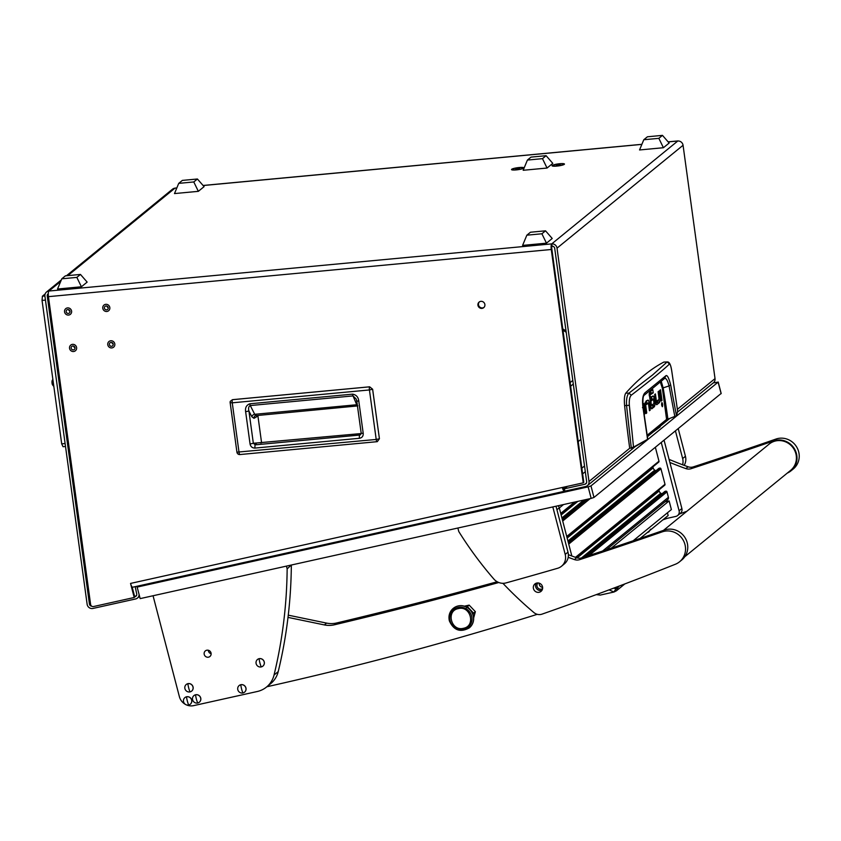 <?xml version="1.0" encoding="UTF-8"?>
<svg xmlns="http://www.w3.org/2000/svg" width="841" height="841" viewBox="0 0 841 841"><rect width="100%" height="100%" fill="white"/><g stroke="black" fill="none" stroke-linecap="round" stroke-linejoin="round"><path stroke-width="1.26" d="M111.569 346.292A1.987 1.892 -129.2 0 0 113.062 343.633A1.987 1.892 -129.2 0 0 110.045 342.813A1.987 1.892 -129.2 0 0 111.569 346.292M110.812 340.763A3.669 3.501 -129.2 0 0 108.047 345.672A3.669 3.501 -129.2 0 0 113.619 347.186A3.669 3.501 -129.2 0 0 110.812 340.763A3.669 3.501 -129.2 0 0 108.047 345.672A3.669 3.501 -129.2 0 0 113.619 347.186A3.669 3.501 -129.2 0 0 110.812 340.763M111.906 342.529A1.987 1.892 -129.2 0 0 113.209 344.116M73.335 349.877A1.987 1.892 -129.2 0 0 74.828 347.217A1.987 1.892 -129.2 0 0 71.811 346.397A1.987 1.892 -129.2 0 0 73.335 349.877M72.578 344.347A3.669 3.501 -129.2 0 0 69.814 349.257A3.669 3.501 -129.2 0 0 75.385 350.781A3.669 3.501 -129.2 0 0 72.578 344.347A3.669 3.501 -129.2 0 0 69.814 349.257A3.669 3.501 -129.2 0 0 75.385 350.781A3.669 3.501 -129.2 0 0 72.578 344.347M73.672 346.114A1.987 1.892 -129.2 0 0 74.975 347.711M68.342 313.43A1.987 1.892 -129.2 0 0 69.835 310.771A1.987 1.892 -129.2 0 0 66.828 309.951A1.987 1.892 -129.2 0 0 68.342 313.43M67.585 307.901A3.669 3.501 -129.2 0 0 64.82 312.81A3.669 3.501 -129.2 0 0 70.392 314.324A3.669 3.501 -129.2 0 0 67.585 307.901A3.669 3.501 -129.2 0 0 64.82 312.81A3.669 3.501 -129.2 0 0 70.392 314.324A3.669 3.501 -129.2 0 0 67.585 307.901M68.678 309.667A1.987 1.892 -129.2 0 0 69.982 311.254M106.576 309.845A1.987 1.892 -129.2 0 0 108.069 307.186A1.987 1.892 -129.2 0 0 105.062 306.366A1.987 1.892 -129.2 0 0 106.576 309.845M105.819 304.316A3.669 3.501 -129.2 0 0 103.054 309.225A3.669 3.501 -129.2 0 0 108.626 310.739A3.669 3.501 -129.2 0 0 105.819 304.316A3.669 3.501 -129.2 0 0 103.054 309.225A3.669 3.501 -129.2 0 0 108.626 310.739A3.669 3.501 -129.2 0 0 105.819 304.316M106.912 306.082A1.987 1.892 -129.2 0 0 108.216 307.669M552.232 165.477A6.255 1.009 -7.8 0 0 552.169 165.908A6.255 1.009 -7.8 0 0 558.109 165.95A6.255 1.009 -7.8 0 0 564.279 164.342A6.255 1.009 -7.8 0 0 564.395 164.237A6.255 1.009 -7.8 0 0 559.423 163.753A6.255 1.009 -7.8 0 0 552.232 165.477M511.685 169.283A6.255 1.009 -7.8 0 0 511.622 169.714A6.255 1.009 -7.8 0 0 517.551 169.756A6.255 1.009 -7.8 0 0 523.733 168.147A6.255 1.009 -7.8 0 0 523.838 168.042A6.255 1.009 -7.8 0 0 518.876 167.559A6.255 1.009 -7.8 0 0 511.685 169.283M481.893 308.395A3.606 3.438 -129.2 0 0 484.616 303.569A3.606 3.438 -129.2 0 0 479.128 302.077A3.606 3.438 -129.2 0 0 481.893 308.395M479.423 301.866A3.606 3.438 -129.2 0 0 483.964 307.417M635.071 446.739L587.396 485.646A4.815 4.594 -129.2 0 1 585.557 486.54L564.942 491.123L564.332 488.81L584.958 484.227A2.407 2.292 -129.2 0 0 586.671 481.704L554.713 248.358A2.407 2.292 -129.2 0 0 552.074 246.224L551.749 243.879A4.815 1.209 84.6 0 0 551.275 249.493L48.442 296.652L90.607 604.448A2.407 2.292 -129.2 0 0 93.53 606.54L134.213 597.499L130.544 583.423L562.335 487.475A4.815 1.293 77.5 0 0 564.49 491.26A4.815 1.293 77.5 0 0 564.647 491.186L564.9 490.976M139.101 594.545A4.815 4.594 -129.2 0 1 135.622 598.96L92.962 608.442A4.815 4.594 -129.2 0 1 87.128 604.258L44.92 296.179A4.815 4.594 -129.2 0 1 46.518 292.016L61.309 279.948M135.212 586.65L136.684 593.851A2.407 2.292 -129.2 0 1 135.023 596.658L134.697 596.732M137.472 586.145L134.875 586.923M552.074 246.224A2.407 0.61 84.6 0 0 551.833 249.031L583.801 482.377L583.244 482.829L551.275 249.493M90.439 603.228L89.44 604.048L47.243 295.958L48.294 295.107M48.273 293.709A2.407 2.292 -129.2 0 0 47.243 295.958M48.442 296.652A4.815 1.209 -95.4 0 1 48.915 291.039A4.815 4.594 -129.2 0 0 46.518 292.016M66.45 275.753L172.552 189.151A4.815 4.594 50.8 0 1 174.949 188.174A4.815 1.209 -95.4 0 1 175.149 188.09L176.831 187.932M89.44 604.048A2.407 2.292 -129.2 0 0 91.69 606.182M678.214 140.994A4.815 1.209 84.6 0 0 677.983 140.92A4.815 1.209 84.6 0 0 677.783 141.015A4.815 4.594 50.8 0 1 683.06 145.283L715.029 378.618A4.815 4.594 50.8 0 1 713.431 382.781L677.604 412.027M583.244 482.829L562.335 487.475M134.213 597.499L134.77 597.047L132.142 586.965M587.396 485.646A4.815 4.594 -129.2 0 0 588.994 481.483L557.026 248.148A4.815 4.594 -129.2 0 0 551.749 243.879L677.783 141.015L668.185 141.908M132.867 587.123A4.815 1.293 -102.5 0 1 132.699 587.207A4.815 1.293 -102.5 0 1 130.544 583.423M562.976 487.338A2.407 0.652 77.5 0 0 563.964 488.915A2.407 0.652 77.5 0 0 564.048 488.873L563.88 488.915M563.113 487.759L566.277 487.055L564.048 488.873M137.136 586.419L137.283 586.976M585.304 471.696L582.634 473.882M567.328 486.371L564.332 488.81M369.672 386.828L372.616 389.257L379.417 438.729L377.125 441.683A2.765 0.694 -95.4 0 1 377.115 441.683A2.765 0.694 -95.4 0 1 376.211 439.454L236.931 452.174L230.171 402.713M377.294 441.662L239.937 454.55A2.765 0.694 -95.4 0 1 239.937 454.55A2.765 0.694 -95.4 0 1 239.033 452.321L232.253 402.818L369.43 389.951L376.211 439.454L379.396 438.76L377.294 441.662A2.765 2.765 0 0 1 377.115 441.683M377.104 441.683L239.948 454.55A2.765 2.765 0 0 1 236.931 452.174L230.15 402.671L232.253 402.818A2.765 0.694 84.6 0 1 232.431 399.696L230.308 401.315A2.765 2.765 0 0 0 230.15 402.671L230.308 401.315L232.431 399.696L369.609 386.828A2.765 0.694 84.6 0 0 369.43 389.951L372.637 389.225L379.417 438.729M261.509 442.219L261.572 442.892L261.509 442.25L260.489 442.997M256.368 443.417L255.286 444.847A2.765 0.694 84.6 0 0 255.012 448.074C252.321 448.074 250.66 446.718 250.061 444.027L253.341 443.27L248.915 410.986C248.2 408.19 248.642 406.382 250.271 405.551L353.031 395.911L356.153 398.96L356.752 400.863L361.178 433.136M250.061 444.027L245.635 411.733C245.015 407.748 246.402 405.099 249.819 403.785L352.579 394.145C356.258 394.797 358.329 397.12 358.802 401.125L363.217 433.388C363.354 436.132 362.103 437.772 359.454 438.287A2.765 0.694 -95.4 0 1 359.727 435.049L360.757 434.566M363.217 433.388L361.125 433.241L359.727 435.049L255.286 444.847L253.341 443.27L361.136 433.557M358.802 401.125L356.7 400.978L356.153 398.96M352.579 394.145A2.765 0.694 84.6 0 0 353.031 395.911L356.731 404.742L254.718 414.308L256.274 415.37M249.819 403.785A2.765 0.694 84.6 0 0 250.271 405.551L254.718 414.308A2.765 2.166 -27 0 0 251.89 416.821L253.982 418.324A2.765 2.628 59.6 0 1 255.222 415.706L357.383 405.951M245.635 411.733L248.915 410.986L251.89 416.821M257.935 416.001L261.509 442.25L257.935 416.001L253.982 418.324M357.845 405.846L356.731 404.742A2.765 2.197 -22.8 0 1 357.215 404.742M45.151 293.951L42.407 296.2L44.899 295.958M45.456 300.09L42.05 300.405L61.698 443.848L65.114 443.533M65.514 446.466L63.022 446.697L61.698 443.848M42.05 300.405L42.407 296.2M658.85 138.334L662.466 135.369L669.163 143.033L663.412 147.722L658.85 138.334L643.785 139.743L647.412 136.789L662.466 135.369M643.785 139.743L639.549 149.961L663.412 147.722M541.898 233.777L545.525 230.812L552.211 238.476L546.471 243.165L541.898 233.777L526.844 235.186L530.461 232.232L545.525 230.812M526.844 235.186L522.597 245.404L546.471 243.165M193.787 181.95L197.414 178.996L204.1 186.649L198.35 191.338L193.787 181.95L178.723 183.37L182.35 180.405L197.414 178.996M178.723 183.37L174.486 193.577L198.35 191.338M76.836 277.393L80.463 274.439L87.149 282.103L81.409 286.781L76.836 277.393L61.782 278.813L65.398 275.848L80.463 274.439M61.782 278.813L57.535 289.02L81.409 286.781M624.6 405.551L626.556 405.562L631.265 447.738L633.925 446.928L631.57 448.2L629.688 448.116A360.757 90.933 -95.4 0 1 624.6 405.551C624.054 399.286 624.453 395.154 625.778 393.146A1284.491 323.785 -95.4 0 1 663.864 362.061L667.26 361.945L669.468 364.037C670.151 363.796 670.887 366.003 671.696 370.66L671.675 370.524M656.033 403.669L657.683 401.146A3.311 0.83 84.6 0 0 657.704 400.39M644.826 404.489L646.035 403.501L648.358 403.291L644.879 405.478M646.939 403.407L646.287 400.673M651.996 399.307L651.355 396.616M651.092 399.401L653.404 399.181L651.27 400.926L650.829 397.688L652.994 395.922L653.667 396.405L652.994 395.922M649.178 394.461L650.923 393.031L650.692 391.307M663.864 362.061L667.039 362.04L652.553 374.991L628.931 393.146L631.297 395.196C649.988 380.836 662.708 370.45 669.468 364.037M625.778 393.146L628.931 393.146C627.008 395.165 626.209 399.307 626.556 405.562L629.341 405.225C629.015 400.179 629.667 396.836 631.297 395.196M661.257 381.383L663.15 387.869L669.058 385.924L674.808 416.484L667.849 419.144L676.49 415.769L666.85 419.543L647.265 435.533M657.199 402.723L659.512 402.513L659.996 400.926L657.683 401.146M659.512 402.513L656.895 404.647A3.396 0.852 -95.4 0 1 656.758 404.7A3.396 0.852 -95.4 0 1 656.243 404.206L654.645 394.555L655.412 393.924L656.4 401.125L655.549 401.21M656.495 401.378L659.071 399.275L658.104 391.717L658.871 391.097L659.901 398.581A3.311 0.83 -95.4 0 1 659.996 400.926M655.591 401.462L656.453 401.378L655.591 401.472M661.993 400.463L661.226 401.083L659.754 390.382L660.521 389.751L661.993 400.463L661.142 400.537M661.657 405.036C662.33 407.391 662.655 407.128 662.613 404.258C661.941 401.893 661.615 402.156 661.657 405.036L662.33 406.708M661.594 404.353L662.613 404.258L661.941 402.576M644.91 405.825L645.751 405.74L646.74 412.942L645.899 413.026M646.74 412.942L645.972 413.572L644.952 406.087A3.311 0.83 -95.4 0 1 644.847 403.743L645.341 402.156L647.885 400.074L648.6 400.463L647.885 400.074M646.908 403.133L649.22 402.913L648.6 400.463L647.265 400.589M649.22 402.913L650.209 410.114L649.368 410.198M650.209 410.114L649.441 410.744L648.453 403.543M644.269 414.928L644.753 413.341L644.069 413.415M643.807 411.712L642.871 404.143L643.638 403.512L644.658 410.997A3.311 0.83 -95.4 0 1 644.753 413.341M653.268 406.76L654.445 406.655L653.373 407.528L652.931 404.29L653.983 403.428L653.51 399.443M651.964 399.107L654.277 398.886L653.667 396.405L652.248 396.531M654.277 398.886L654.824 402.881A3.154 0.799 -95.4 0 1 654.918 405.099L653.068 405.278M654.445 406.655L654.918 405.099M651.123 408.043L652.952 407.864L651.88 408.747A3.343 0.841 -95.4 0 1 651.754 408.8A3.343 0.841 -95.4 0 1 651.218 408.274L649.199 393.577L649.641 392.158L652.795 389.583L653.247 392.81L650.923 393.031M653.247 392.81L649.231 395.449M649.263 395.796L650.104 395.712L651.397 405.204L650.556 405.278M650.598 405.551L652.511 404.626L652.952 407.864M650.598 405.541L651.47 405.457M643.523 395.554L644.984 392.789C642.734 395.007 642.061 399.938 642.976 407.58L647.57 439.38L633.557 447.538L629.341 405.225M667.26 361.945C669.299 361.735 670.771 364.616 671.696 370.587L677.667 411.228L676.49 415.769L670.687 384.957C668.889 378.019 667.312 374.928 665.967 375.664L644.984 392.789M660.353 382.119L662.351 388.227L663.15 387.869A320.726 80.841 84.6 0 1 667.859 418.65L666.629 419.648L667.849 419.144M671.696 370.66L677.667 411.228M631.549 448.211L647.77 439.202L643.165 407.538C642.619 399.874 642.997 395.754 644.301 395.165L664.642 378.408M665.967 375.664L664.369 378.545L665.21 378.103M664.369 378.545C665.977 377.735 667.544 380.195 669.058 385.924L670.687 384.957M542.477 158.655L546.103 155.69L552.789 163.354L547.049 168.042L542.477 158.655L527.412 160.063L531.039 157.109L546.103 155.69M527.412 160.063L523.176 170.281L547.049 168.042M660.185 426.839L653.026 432.085M659.701 426.639L653.457 431.738M52.289 380.437A2.376 0.599 84.6 0 0 52.1 380.784A2.376 0.599 84.6 0 0 52.478 384.8L53.835 386.429M552.873 165.414A5.593 0.904 -7.8 0 0 552.716 165.666A5.593 0.904 -7.8 0 0 557.667 165.898A5.593 0.904 -7.8 0 0 563.649 164.405A5.593 0.904 -7.8 0 0 563.796 164.153A5.593 0.904 -7.8 0 0 558.855 163.932A5.593 0.904 -7.8 0 0 552.873 165.414M557.772 165.309L560.243 164.552L556.763 164.878L556.279 165.278L557.772 165.309M558.823 165.12L558.739 164.521M512.316 169.22A5.593 0.904 -7.8 0 0 512.169 169.472A5.593 0.904 -7.8 0 0 517.12 169.703A5.593 0.904 -7.8 0 0 523.091 168.211A5.593 0.904 -7.8 0 0 523.249 167.958A5.593 0.904 -7.8 0 0 518.298 167.727A5.593 0.904 -7.8 0 0 512.316 169.22M517.226 169.115L519.685 168.358L516.216 168.684L515.733 169.073L517.226 169.115M518.277 168.915L518.193 168.326M721.094 393.504L593.977 497.452L591.16 498.408L588.153 486.865L590.971 485.909L647.255 439.98M647.654 439.643L675.985 416.526M676.385 416.2L718.119 382.14L713.326 382.865M588.153 486.865L137.146 587.081L138.597 585.893M591.16 498.408L140.163 598.613L137.146 587.081M570.124 382.592L572.795 380.416M581.856 468.174L584.516 465.998M578.209 441.599L580.879 439.423M570.629 386.219L573.299 384.043M566.203 332.237L562.955 330.187M562.892 329.735L563.438 329.283L562.85 329.42M563.438 329.283L566.014 330.912M663.812 519.086L675.786 516.427A4.815 4.594 -129.2 0 0 679.097 510.802L661.278 442.524M679.097 510.802L681.883 508.532L664.075 440.242M681.883 508.532A4.815 4.594 50.8 0 1 680.411 513.262L677.615 515.533M571.838 556.006L559.276 507.838L556.931 509.751M558.14 505.746A4.815 4.594 50.8 0 1 559.276 507.838M566.897 537.063L658.682 462.14A0.967 0.915 -129.2 0 0 658.976 461.194L655.37 447.349M652.868 466.892L653.142 467.911A3.606 3.438 -129.2 0 0 654.771 470.14L655.854 470.813M576.074 557.551L664.705 485.225A0.967 0.915 -129.2 0 0 665 484.279L660.963 468.815A0.967 0.915 -129.2 0 0 659.817 468.09L568.379 542.729M658.892 489.967L659.155 490.986A3.606 3.438 -129.2 0 0 660.795 493.215L661.867 493.898M606.203 549.835L667.659 499.68A2.407 2.292 -129.2 0 0 668.406 497.315L666.987 491.89A0.967 0.915 -129.2 0 0 665.841 491.165L585.662 556.605M568.274 542.34L658.797 468.458M659.029 468.269L659.817 468.09M584.705 556.921L664.821 491.533M665.052 491.344L665.841 491.165M647.307 532.553L648.905 531.911L650.535 529.199M538.009 582.95A3.637 3.469 -129.2 0 0 542.603 588.574M539.207 583.17A3.637 3.469 -129.2 0 0 542.624 587.354M537.283 614.319A3607.554 3442.171 50.8 0 1 266.86 686.761M288.011 617.389L324.374 624.926A24.053 22.949 -129.2 0 0 334.403 624.8A4810.068 4589.558 -129.2 0 0 498.766 582.508M288.274 615.16L326.613 623.107A24.053 22.949 -129.2 0 0 336.631 622.981A4810.068 4589.558 -129.2 0 0 497.168 581.751M211.144 653.73A3.606 3.438 50.8 0 1 208.305 650.261M204.237 654.456A3.606 3.438 50.8 0 1 205.351 650.902A3.606 3.438 50.8 0 1 211.028 652.952A3.606 3.438 50.8 0 1 209.914 656.495A3.606 3.438 50.8 0 1 204.237 654.456M186.408 704.884A12.026 11.469 -129.2 0 0 193.672 705.631L257.325 691.491A24.053 22.949 -129.2 0 0 266.513 687.044A24.053 22.949 -129.2 0 0 274.04 675.018A481.01 458.955 -129.2 0 0 287.149 568.894L291.228 565.057M286.424 566.119L287.149 568.894M153.051 595.754L179.364 696.6A12.026 11.469 -129.2 0 0 185.409 704.38M274.04 675.018L278.224 671.602A481.01 458.955 -129.2 0 0 291.333 565.478M278.224 671.602A24.053 22.949 50.8 0 1 270.697 683.628L266.513 687.044M678.235 428.679L685.436 456.285A12.026 11.469 50.8 0 1 684.154 465.346M682.608 464.768A12.026 11.469 -129.2 0 0 682.65 458.555L685.436 456.285M675.449 430.96L682.65 458.555M556.017 506.219L567.99 552.138A12.026 11.469 50.8 0 1 564.29 563.964L561.504 566.245A12.026 11.469 -129.2 0 0 565.205 554.408L567.99 552.138M457.861 528.022L458.787 531.544A360.757 344.221 -129.2 0 0 493.856 579.039A12.026 11.469 -129.2 0 0 506.082 582.897A4810.068 4589.558 -129.2 0 0 557.604 568.285A12.026 11.469 -129.2 0 0 561.504 566.245M552.81 506.923L565.205 554.408M663.444 530.398L769.2 444.069A16.957 16.179 50.8 0 1 789.52 444.132A16.957 16.179 50.8 0 1 795.25 464.074A16.957 16.179 50.8 0 1 790.645 470.35L684.774 556.753M502.907 583.307A360.757 344.221 -129.2 0 0 533.919 612.574A8.421 8.032 -129.2 0 0 541.993 614.151A3607.554 3442.171 -129.2 0 0 675.355 564.258A17.556 16.757 -129.2 0 0 679.56 561.788L681.788 559.969A17.556 16.757 -129.2 0 0 685.688 538.818A17.556 16.757 -129.2 0 0 665.809 529.63A17.556 16.757 -129.2 0 0 664.474 530.03A4810.068 4589.558 50.8 0 1 581.856 557.846A8.421 8.032 50.8 0 1 576.611 557.751A360.757 344.221 50.8 0 1 568.379 554.692M679.56 561.788A17.556 16.757 -129.2 0 0 683.46 540.647A17.556 16.757 -129.2 0 0 663.581 531.449A17.556 16.757 -129.2 0 0 662.245 531.859A4810.068 4589.558 50.8 0 1 579.628 559.664A8.421 8.032 50.8 0 1 574.382 559.57A360.757 344.221 50.8 0 1 568.201 557.299M539.312 592.243A4.815 4.594 -129.2 0 0 542.088 585.599A4.815 4.594 -129.2 0 0 534.929 583.938A4.815 4.594 -129.2 0 0 539.312 592.243M536.201 583.212A4.815 4.594 -129.2 0 0 541.972 590.287M787.281 473.094A17.556 16.757 -129.2 0 0 791.024 470.813L793.252 468.994A17.556 16.757 -129.2 0 0 797.152 447.854A17.556 16.757 -129.2 0 0 777.273 438.655A17.556 16.757 -129.2 0 0 775.938 439.065A4810.068 4589.558 50.8 0 1 693.331 466.871A8.421 8.032 50.8 0 1 688.075 466.776A360.757 344.221 50.8 0 1 669.058 459.375M791.024 470.813A17.556 16.757 -129.2 0 0 794.924 449.672A17.556 16.757 -129.2 0 0 775.045 440.484A17.556 16.757 -129.2 0 0 773.709 440.884A4810.068 4589.558 50.8 0 1 691.092 468.689A8.421 8.032 50.8 0 1 685.846 468.595A360.757 344.221 50.8 0 1 669.867 462.455M662.845 519.875A3607.554 3442.171 -129.2 0 0 667.207 518.329M679.633 513.893A3607.554 3442.171 -129.2 0 0 686.845 511.286M186.513 696.821A4.268 4.079 -129.2 0 0 183.569 701.815A4.268 4.079 -129.2 0 0 190.129 704.348A4.268 4.079 -129.2 0 0 186.513 696.821A9.619 2.597 77.5 0 0 187.354 701.11A9.619 2.597 -102.5 0 0 188.657 705.021M190.161 704.327A4.279 4.079 -129.2 0 0 190.192 704.295A4.279 4.079 -129.2 0 0 191.674 699.975A4.279 4.079 -129.2 0 0 184.768 697.715L184.799 697.683M450.145 620.837A11.427 10.901 -129.2 0 0 463.738 629.415A11.427 10.901 -129.2 0 0 471.622 616.064A11.427 10.901 -129.2 0 0 458.019 607.486A11.427 10.901 -129.2 0 0 450.145 620.837M469.31 627.87A12.626 12.047 -129.2 0 0 469.362 627.828A12.626 12.047 -129.2 0 0 473.252 615.402A12.626 12.047 -129.2 0 0 453.404 608.264A12.626 12.047 -129.2 0 0 453.341 608.306M467.102 606.287A7.821 7.453 -129.2 0 0 464.873 606.329M463.454 628.29C451.175 631.665 445.698 610.776 458.313 608.611C470.582 605.236 476.059 626.125 463.454 628.29M472.999 614.96L473.567 613.131L467.375 606.582L466.461 606.813L466.576 607.749M467.375 606.582L469.162 605.121L475.365 611.67L473.567 613.131M475.365 611.67L473.651 617.998M464.39 606.172L469.162 605.121M466.461 606.813L467.953 605.604L464.789 606.298M259.091 658.724A4.268 4.079 -129.2 0 0 256.148 663.707A4.268 4.079 -129.2 0 0 262.707 666.251A4.268 4.079 -129.2 0 0 259.091 658.724A9.619 2.597 77.5 0 0 259.932 663.013A9.619 2.597 -102.5 0 0 261.236 666.913M262.739 666.23A4.279 4.079 -129.2 0 0 262.77 666.198A4.279 4.079 -129.2 0 0 264.242 661.878A4.279 4.079 -129.2 0 0 257.335 659.617L257.304 659.638M240.778 684.763A4.268 4.079 -129.2 0 0 237.824 689.757A4.268 4.079 -129.2 0 0 244.384 692.29A4.268 4.079 -129.2 0 0 240.778 684.763A9.619 2.597 77.5 0 0 241.609 689.052A9.619 2.597 -102.5 0 0 242.912 692.963M244.416 692.269A4.279 4.079 -129.2 0 0 245.929 687.917A4.279 4.079 -129.2 0 0 239.023 685.657L239.054 685.625M187.879 683.701A4.268 4.079 -129.2 0 0 184.936 688.695A4.268 4.079 -129.2 0 0 191.485 691.228A4.268 4.079 -129.2 0 0 187.879 683.701A9.619 2.597 77.5 0 0 188.71 687.991A9.619 2.597 -102.5 0 0 190.013 691.901M191.485 691.228L191.559 691.186A4.279 4.079 -129.2 0 0 193.031 686.855A4.279 4.079 -129.2 0 0 186.124 684.595M195.564 694.813A4.268 4.079 -129.2 0 0 192.61 699.796A4.268 4.079 -129.2 0 0 199.17 702.34A4.268 4.079 -129.2 0 0 195.564 694.813A9.619 2.597 77.5 0 0 196.395 699.102A9.619 2.597 -102.5 0 0 197.698 703.002M199.201 702.319A4.279 4.079 -129.2 0 0 200.715 697.967A4.279 4.079 -129.2 0 0 193.84 695.675A4.279 4.079 -129.2 0 0 193.808 695.696L193.84 695.675M596.973 594.366L600.169 595.102L613.962 592.032L609.094 589.856M596.269 594.629L600.253 595.081M618.629 586.272L616.421 590.792L624.821 583.927M613.909 592.043L616.043 588.626L613.541 588.185M640.117 538.419L668.153 515.533L667.439 512.789M611.239 548.164L669.121 500.921L671.381 509.572L633.115 540.805M669.121 500.921L665.031 501.825M136.557 595.396L135.023 596.658M60.689 281.43L48.915 291.039L551.749 243.879M67.806 275.627L174.949 188.174L176.799 188.006M203.123 185.535L641.862 144.379M557.026 248.148L683.06 145.283M588.994 481.483L629.709 448.253M677.404 409.325L715.029 378.618M586.492 482.976L584.958 484.227M359.454 438.287L255.012 448.074M255.664 443.07L361.136 433.588M633.557 447.538L647.57 439.38M659.901 398.581L659.06 398.655M644.658 410.997L643.817 411.07M654.824 402.881L653.983 402.965M676.49 415.769L676.059 416.421L676.49 415.769M662.351 388.227L666.629 419.648M667.05 419.018L647.213 435.207M642.45 407.643L642.976 407.58M721.136 393.672L718.119 382.14M590.971 485.909L593.977 497.452M577.851 501.362L561.136 515.007M583.843 500.027L561.904 517.94M566.739 536.474L658.976 461.194M590.13 498.639L562.713 521.021M653.142 467.911L567.16 538.082M654.771 470.14L567.927 541.015M575.475 557.341L665 484.279M660.963 468.815L568.726 544.095M659.155 490.986L577.147 557.919M660.795 493.215L581.446 557.972M602.566 551.044L668.406 497.315M666.987 491.89L589.047 555.502M559.307 507.985L563.512 504.547M560.726 513.399L574.582 502.088M562.251 519.265L586.555 499.428M587.344 499.249L562.356 519.654M334.403 624.8L336.631 622.981M324.374 624.926L326.613 623.107M576.611 557.751L574.382 559.57M581.856 557.846L579.628 559.664M664.474 530.03L662.245 531.859M688.075 466.776L685.846 468.595M693.331 466.871L691.092 468.689M775.938 439.065L773.709 440.884M469.362 627.828L469.257 627.912A12.626 12.047 -129.2 0 0 473.147 615.496A12.626 12.047 -129.2 0 0 453.299 608.348C449.567 611.67 448.253 615.833 449.357 620.847C453.698 630.382 460.332 632.737 469.257 627.912L469.267 627.912A12.626 12.047 -129.2 0 0 469.267 627.912A12.626 12.047 -129.2 0 0 473.147 615.496A12.626 12.047 -129.2 0 0 453.288 608.348A12.626 12.047 -129.2 0 0 449.409 620.763A12.626 12.047 -129.2 0 1 453.288 608.348A12.626 12.047 -129.2 0 0 453.288 608.348L453.404 608.264M617.368 587.954L616.043 588.626L615.77 587.354M616.863 586.944L618.787 586.797M203.07 185.472L641.893 144.316M668.132 141.845L677.983 140.92M564.49 491.26L132.699 587.207M137.461 598.077L139.564 596.353M669.51 418.639L647.412 436.668M232.463 399.675L369.641 386.807L372.637 389.225M677.667 411.217L676.448 416.095L674.818 416.978M646.056 403.491L648.369 403.27M653.425 399.181L651.102 399.391M52.1 380.784L52.857 379.28M718.193 382.035L721.2 393.567M562.24 519.223L586.482 499.449M568.264 542.298L658.892 468.332M584.611 556.952L664.916 491.407M560.873 513.988L575.77 501.825M613.962 592.032L616.421 590.792"/></g></svg>
